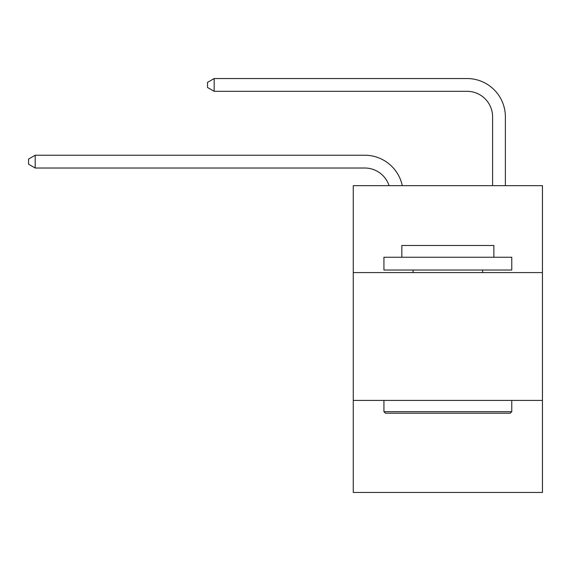 <?xml version="1.0" encoding="UTF-8"?>
<svg xmlns="http://www.w3.org/2000/svg" width="571" height="571" viewBox="0 0 571 571"><rect width="100%" height="100%" fill="white"/><g stroke="black" fill="none" stroke-linecap="round" stroke-linejoin="round"><path stroke-width="0.86" d="M542.45 272.588L542.45 185.661L353.256 185.661L353.256 272.588L542.45 272.588L542.45 492.466L353.256 492.466L353.256 272.588M542.45 400.421L353.256 400.421M364.755 168.017A25.567 25.567 -31.4 0 1 389.065 185.661A25.567 25.567 -37.4 0 0 364.755 168.017L35.195 168.017L28.55 164.184L28.55 159.073L35.195 155.233L364.755 155.233A38.35 38.35 148.6 0 1 402.284 185.661M492.595 185.661L492.595 116.884A25.567 25.567 19.7 0 0 467.028 91.317L214.168 91.317L207.523 87.484L207.523 82.367L214.168 78.534L467.028 78.534A38.35 38.35 34.9 0 1 505.378 116.884L505.378 185.661M385.468 413.211L383.933 411.677L511.766 411.677L510.238 413.211L385.468 413.211M511.766 257.25L511.766 270.033L383.933 270.033L383.933 257.25L511.766 257.25M401.834 257.25L401.834 245.487L493.872 245.487L493.872 257.25M511.766 400.421L511.766 411.677M383.933 400.421L383.933 411.677M482.623 270.033L482.623 272.588M413.083 270.033L413.083 272.588M35.195 155.233L364.755 155.233L35.195 155.233L364.755 155.233L35.195 155.233L364.755 155.233L35.195 155.233L364.755 155.233L35.195 155.233L364.755 155.233L35.195 155.233L364.755 155.233L35.195 155.233L364.755 155.233L35.195 155.233L364.755 155.233L35.195 155.233L364.755 155.233L35.195 155.233L364.755 155.233L35.195 155.233L364.755 155.233L35.195 155.233L364.755 155.233L35.195 155.233L364.755 155.233L35.195 155.233L364.755 155.233L35.195 155.233L364.755 155.233L35.195 155.233L364.755 155.233L35.195 155.233L364.755 155.233L35.195 155.233L364.755 155.233L35.195 155.233L364.755 155.233L35.195 155.233L364.755 155.233L35.195 155.233L35.195 168.017M492.595 116.884A25.567 25.567 -145.1 0 0 467.028 91.317A25.567 25.567 -145.1 0 1 492.595 116.884A25.567 25.567 -145.1 0 0 467.028 91.317A25.567 25.567 -145.1 0 1 492.595 116.884A25.567 25.567 -145.1 0 0 467.028 91.317A25.567 25.567 -145.1 0 1 492.595 116.884A25.567 25.567 -145.1 0 0 467.028 91.317A25.567 25.567 -145.1 0 1 492.595 116.884A25.567 25.567 -145.1 0 0 467.028 91.317A25.567 25.567 -145.1 0 1 492.595 116.884A25.567 25.567 -145.1 0 0 467.028 91.317A25.567 25.567 -145.1 0 1 492.595 116.884A25.567 25.567 -145.1 0 0 467.028 91.317A25.567 25.567 -145.1 0 1 492.595 116.884A25.567 25.567 -145.1 0 0 467.028 91.317A25.567 25.567 -145.1 0 1 492.595 116.884A25.567 25.567 -145.1 0 0 467.028 91.317A25.567 25.567 -145.1 0 1 492.595 116.884A25.567 25.567 -145.1 0 0 467.028 91.317A25.567 25.567 -145.1 0 1 492.595 116.884A25.567 25.567 -145.1 0 0 467.028 91.317A25.567 25.567 -145.1 0 1 492.595 116.884A25.567 25.567 -145.1 0 0 467.028 91.317A25.567 25.567 -145.1 0 1 492.595 116.884A25.567 25.567 -145.1 0 0 467.028 91.317A25.567 25.567 -145.1 0 1 492.595 116.884A25.567 25.567 -145.1 0 0 467.028 91.317A25.567 25.567 -145.1 0 1 492.595 116.884A25.567 25.567 -145.1 0 0 467.028 91.317A25.567 25.567 -145.1 0 1 492.595 116.884A25.567 25.567 -145.1 0 0 467.028 91.317A25.567 25.567 -145.1 0 1 492.595 116.884A25.567 25.567 -145.1 0 0 467.028 91.317A25.567 25.567 -145.1 0 1 492.595 116.884A25.567 25.567 -145.1 0 0 467.028 91.317A25.567 25.567 -145.1 0 1 492.595 116.884A25.567 25.567 -145.1 0 0 467.028 91.317A25.567 25.567 -145.1 0 1 492.595 116.884A25.567 25.567 -145.1 0 0 467.028 91.317A25.567 25.567 -145.1 0 1 492.595 116.884A25.567 25.567 -145.1 0 0 467.028 91.317M214.168 78.534L214.168 91.317"/></g></svg>
